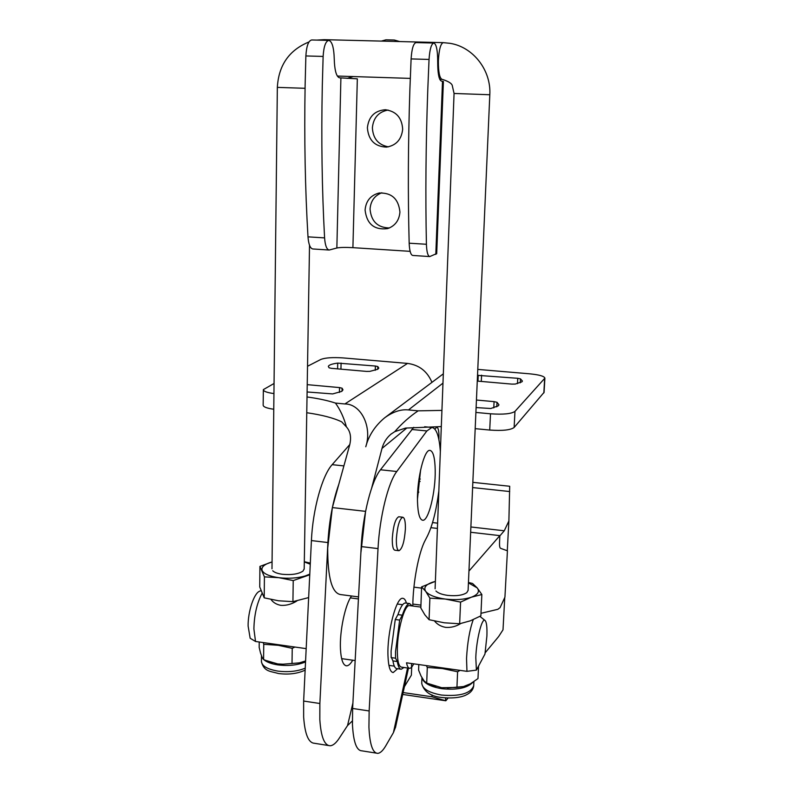 <?xml version="1.0" encoding="UTF-8"?>
<svg xmlns="http://www.w3.org/2000/svg" width="793" height="793" viewBox="0 0 793 793"><rect width="100%" height="100%" fill="white"/><g stroke="black" fill="none" stroke-linecap="round" stroke-linejoin="round"><path stroke-width="1.19" d="M438.886 439.629L438.935 438.46C439.114 431.461 438.38 427.685 436.745 427.149L434.871 429.102M405.382 529.08C405.53 521.665 404.648 517.71 402.745 517.224C399.444 519.098 397.323 526.334 396.371 538.943C396.242 546.367 397.124 550.292 399.018 550.719C402.338 548.746 404.46 541.53 405.382 529.08M398.948 516.788L398.72 516.758C395.38 518.632 393.249 525.858 392.297 538.457C392.178 545.881 393.07 549.807 394.993 550.233L398.77 550.689M358.535 596.901L340.524 594.562C331.93 593.055 327.658 577.562 327.707 548.082L332.366 507.579L349.644 445.131C351.517 437.458 350.447 431.382 346.422 426.912C343.974 417.822 340.326 409.872 335.459 403.072L344.866 403.964C360.825 403.756 372.452 426.693 365.771 446.766C368.725 435.516 375.03 425.851 384.664 417.792C393.08 411.726 401.01 409.099 408.464 409.931L418.139 410.843L441.929 410.397M477.525 375.337L517.75 378.301L520.476 378.876L522.409 381.027L521.982 381.79L515.281 384.06L511.862 384.109L477.277 381.086M377.755 369.27L369.895 371.362L366.465 371.402L331.454 368.339L329.085 367.803L328.342 366.435C328.788 364.988 331.92 363.878 337.739 363.105L375.396 366.029L377.805 366.564L378.796 368.081L377.755 369.27M476.444 400.029L494.079 401.635L497.013 402.299L498.936 404.777L498.391 405.778L490.798 408.514L476.117 407.572M307.218 384.655L339.543 387.589L342.1 388.213L342.982 389.878L341.634 391.425L332.673 393.923L307.099 391.97M406.878 427.942L381.998 448.422C383.525 442.762 386.478 438.033 390.88 434.227L394.745 431.66L405.55 428.081L441.314 426.584M475.195 428.656L489.717 430.054C502.405 430.956 510.543 430.093 514.132 427.477L544.087 392.327M307.525 366.277L320.868 359.417C325.328 357.732 332.713 357.227 343.032 357.911L407.533 363.412C419.13 364.949 427.268 371.263 431.947 382.365M307.02 396.956C318.38 398.522 327.856 400.554 335.459 403.072M273.942 393.576C266.874 392.614 263.345 391.286 263.355 389.611L274.051 383.485M381.998 448.422L371.689 487.943M332.366 507.579L365.583 511.356L360.984 552.126M394.745 431.66C401.932 423.432 409.723 416.494 418.139 410.843M346.422 426.912L341.733 421.876C333.724 417.98 322.067 414.937 306.762 412.727M263.355 389.918L263.157 405.074C263.147 406.859 266.686 408.246 273.763 409.247M477.782 369.399L529.813 373.83C539.319 374.782 544.335 376.219 544.88 378.152L514.964 411.389C511.366 413.877 503.218 414.68 490.5 413.797L475.899 412.439M388.382 146.854C378.33 144.921 372.997 138.557 372.383 127.772C373.414 117.731 378.648 111.823 388.064 110.049M367.387 127.782C368.418 140.153 374.782 146.596 386.498 147.111C396.123 145.506 401.516 139.548 402.675 129.239C401.912 117.622 396.084 111.119 385.17 109.751C374.613 110.683 368.686 116.69 367.387 127.782M389.422 227.958C377.627 227.68 371.174 221.386 370.053 209.074C370.678 201.006 374.603 195.574 381.839 192.758M365.087 210.086C366.782 224.042 374.266 230.218 387.539 228.632C395.073 225.965 399.206 220.444 399.93 212.068C398.572 198.825 391.573 192.491 378.935 193.066C370.519 195.346 365.9 201.016 365.087 210.086M324.585 237.89C321.988 189.864 321.224 139.271 322.295 86.11L323.128 56.432C323.762 46.4 325.675 41.058 328.837 40.403C331.712 41.286 333.447 46.163 334.061 55.024L334.438 63.034C335.062 71.975 336.767 76.901 339.533 77.813L357.336 78.834L352.905 247.664C345.361 247.257 340.009 247.366 336.856 248.001L329.184 250.033C326.676 249.488 325.15 245.443 324.585 237.89L307.991 236.849C305.146 188.952 304.185 138.517 305.117 85.535L305.87 55.946C306.504 45.944 308.457 40.621 311.738 39.967L328.689 40.393M436.705 253.572L429.766 256.565C427.814 256.05 426.703 251.956 426.416 244.274C425.385 195.415 425.841 143.88 427.784 89.688L429.043 59.425C429.756 49.186 431.362 43.724 433.85 43.04C436.081 43.932 437.339 48.888 437.637 57.909L437.756 66.067C438.063 75.176 439.292 80.182 441.433 81.084L443.386 81.481M433.731 43.04L416.067 42.594C413.45 43.278 411.795 48.72 411.101 58.92L409.902 89.084C408.117 143.097 407.87 194.473 409.168 243.193C409.505 250.856 410.695 254.94 412.737 255.455L429.766 256.565M352.905 247.664L410.12 251.341M347.136 78.398L353.262 76.564M398.344 41.523L394.319 40.027L399.692 41.553M381.383 41.097L385.913 39.819L394.319 40.027M329.184 250.033L312.789 248.962C310.192 248.417 308.596 244.383 307.991 236.849M352.697 660.212C350.595 663.89 348.573 665.763 346.64 665.833C343.141 665.486 341.089 659.905 340.465 649.07C339.503 631.347 345.173 604.583 351.547 595.999M395.638 726.844L393.407 732.653L385.824 745.727C382.96 750.644 380.253 753.191 377.696 753.35C372.67 753.082 369.756 744.369 368.933 727.211L369.151 710.964L378.023 548.597C379.609 516.947 388.223 482.412 396.787 471.498L426.872 430.946L431.898 427.457C436.408 428.2 439.233 436.229 440.353 451.574M413.738 427.348L380.481 469.773C371.59 480.617 362.738 515.014 361.211 546.565L352.617 708.456L352.459 724.663C353.391 741.792 356.473 750.505 361.717 750.812L376.358 753.132M352.36 720.956L347.542 725.555L339.136 738.372C335.954 743.2 332.921 745.668 330.037 745.767C324.357 745.39 320.957 736.677 319.827 719.628L319.866 703.5L327.906 542.551C329.194 520.644 332.822 501.245 338.789 484.354M328.52 745.529L314.345 743.269C308.447 742.863 304.889 734.149 303.65 717.13L303.64 701.052L311.411 540.568C312.769 509.284 322.305 475.304 332.158 464.668L349.802 444.526M412.816 606.04C412.885 583.004 418.704 552.434 425.078 540.578L427.477 535.909C432.542 525.472 436.328 510.474 438.846 490.917M417.465 499.114L420.617 469.843M435.208 470.15C435.684 491.769 428.607 521.001 422.798 520.277C419.626 519.782 417.852 513.408 417.485 501.136C416.87 478.893 424.305 449.165 429.915 450.374C433.176 451.088 434.941 457.68 435.208 470.15M397.6 668.707L393.259 672.514C390.166 672.236 388.411 666.645 387.975 655.742C387.004 632.328 396.292 596.96 402.695 598.318C404.261 598.348 405.51 599.954 406.452 603.136M411.696 667.101L411.369 675.18L404.42 686.659M468.118 590.309L466.819 592.629C462.815 595.325 456.441 596.237 447.708 595.384C441.899 594.562 437.974 593.095 435.922 590.973M304.195 568.789L302.995 571.099C298.564 574.053 291.705 575.123 282.417 574.281C277.609 573.617 274.378 572.437 272.723 570.752M434.534 621.038C437.26 624.408 440.977 626.52 445.676 627.382C451.039 627.749 456.044 626.48 460.703 623.556M409.327 668.261L401.595 667.161C398.641 666.705 397.224 660.609 397.343 648.882C397.62 629.374 404.599 604.752 409.376 605.584L409.842 605.644M413.837 663.84L411.468 667.557L409.852 668.34C408.385 668.34 407.275 666.497 406.512 662.809L466.958 671.344L466.532 658.497C467.384 642.766 469.615 629.811 473.233 619.65M476.395 670.115L475.8 657.585C476.345 640.001 481.837 617.886 484.88 620.324C486.535 621.583 487.209 626.807 486.902 636.006L484.959 654.056L476.395 670.115L466.958 671.344M271.018 599.478C273.238 602.581 276.529 604.544 280.881 605.356C286.382 605.674 291.725 604.207 296.889 600.955M306.177 648.634L255.524 641.478L253.899 628.958C254.206 614.981 256.912 603.166 261.997 593.501M259.232 642.003L259.182 647.445L260.53 652.996L262.176 657.526L263.593 659.528L265.784 660.43L277.738 663.929L283.061 664.197L299.278 662.879L305.583 660.965M255.524 641.478L250.162 638.256L248.12 626.054C247.882 611.72 253.899 593.511 259.45 591.291L259.658 591.191M399.662 620.086L395.519 651.648L395.558 658.2L391.157 657.585L391.108 651.033L395.261 619.502L399.662 620.086L402.319 615.19C404.846 607.636 407.275 603.751 409.614 603.552L405.322 602.987C402.953 603.186 400.495 607.061 397.947 614.615L402.319 615.19M418.803 664.544L418.605 670.135L421.024 676.003L424.057 680.87L426.703 683.1L441.681 687.7L456.937 687.462L457.601 671.76L442.444 668.558L427.288 667.458L426.366 665.614M456.937 687.462L463.509 686.56L470.378 683.814L477.981 678.58L478.556 666.061M426.703 683.1L427.288 667.458M468.455 582.468L472.519 583.45L477.178 587.871L481.847 594.522L471.349 597.208L460.574 602.105L445.23 599.052L429.885 598.15L425.732 591.4L421.598 586.879L435.387 581.338M421.598 586.879L420.835 608.003L424.87 614.843L429.072 619.71L444.278 622.792L459.643 623.764L470.299 620.83L480.865 615.844L481.847 594.522M429.885 598.15L429.072 619.71M460.574 602.105L459.643 623.764M451.564 669.173L442.444 668.558L434.088 666.705M411.468 667.557L411.617 663.533M395.261 619.502L397.947 614.615M412.191 605.951L409.614 603.552M405.818 603.057L405.322 602.987M400.733 669.153L396.996 668.618C395.122 668.578 393.774 666.011 392.961 660.916L397.333 661.54C398.136 666.635 399.464 669.203 401.308 669.233L403.934 667.498M392.961 660.916L391.464 657.625M397.333 661.54L395.558 658.2M304.304 561.722L310.321 563.099M309.756 574.776L293.232 580.575L278.799 577.681L264.416 576.878L259.926 566.4L259.737 586.959L264.208 597.843L278.512 600.777L292.924 601.649L308.655 597.585M309.785 574.132L305.018 576.015C297.117 578.216 288.384 578.771 278.799 577.681C269.501 576.342 263.95 573.963 262.156 570.554C261.066 567.124 264.228 564.299 271.652 562.068L259.926 566.4M264.416 576.878L264.208 597.843M293.232 580.575L292.924 601.649M286.729 645.889L263.752 644.303L263.246 642.568M294.877 647.038L292.24 648.337L270.304 643.569M468.435 582.885L477.178 587.871C479.943 591.519 478.001 594.631 471.349 597.208C464.093 599.597 455.38 600.212 445.23 599.052C435.278 597.625 428.785 595.067 425.732 591.4C423.412 587.712 425.633 584.659 432.393 582.25L435.387 581.408M460.029 670.372L457.601 671.76M292.012 663.632L292.24 648.337M263.593 659.528L263.752 644.303M304.304 561.92L310.271 564.22M470.655 532.262L499.838 535.632L499.531 542.521C499.402 545.891 499.739 547.814 500.522 548.3L507.431 550.808L504.933 597.149L500.086 607.607L497.835 609.311L480.984 613.316M504.744 597.684L503.01 629.82L498.638 636.551L485.167 652.798M499.828 535.89L504.269 530.785L508.888 520.961L507.282 550.758M430.926 527.682L437.409 528.425M413.926 587.147L421.559 588.119M468.96 571.069L499.838 535.632M412.846 604.058L420.944 605.118M403.131 692.557L431.967 696.789L432.046 694.926M402.715 694.44L445.825 700.784L431.967 696.789M448.075 698.058L445.825 700.784M418.813 492.066L417.604 493.543M445.686 697.929L445.557 700.645M508.888 520.961L509.701 486.268L472.836 482.352M432.562 522.577L437.617 523.162M470.883 526.968L504.269 530.785M408.464 409.931L442.98 383.128M344.866 403.964L407.533 363.412M342.031 391.157L342.1 388.213M339.424 392.416L339.543 387.589M496.795 406.829L497.013 402.299M493.771 407.88L494.079 401.635M377.726 369.29L377.805 366.564M375.267 370.291L375.396 366.029M340.94 369.171L341.089 363.075M337.6 368.874L337.739 363.105M520.267 382.811L520.476 378.876M517.472 383.643L517.75 378.301M481.292 381.433L481.579 375.188M477.961 381.146L478.238 375.228M418.991 478.913L420.31 479.051M543.839 392.941L544.642 378.638M514.132 427.477L514.964 411.389M489.717 430.054L490.5 413.797M409.168 243.193L426.416 244.274M336.856 248.001L340.901 77.972M409.951 251.331L409.981 250.727M411.101 58.92L429.043 59.425M305.87 55.946L323.128 56.432M442.504 81.243L435.803 254.375M407.562 668.013L393.407 732.653M303.64 701.052L319.866 703.5M311.411 540.568L327.906 542.551M332.158 464.668L343.894 465.907M361.211 546.565L378.023 548.597M352.617 708.456L369.151 710.964M380.481 469.773L396.787 471.498M347.542 725.555L352.905 703.044M411.736 429.469L426.872 430.946M299.278 662.879L283.061 664.197M305.533 661.917C297.662 665.188 288.444 666.179 277.867 664.891C271.384 663.9 266.666 662.125 263.712 659.578M305.236 668.162C297.375 671.403 288.236 672.375 277.788 671.086C266.973 669.193 261.512 665.803 261.422 660.936L261.462 656.059M266.844 661.669L267.459 661.075M473.738 685.311L473.708 685.806C470.606 693.508 459.861 696.591 441.473 695.045C428.626 692.705 422.045 688.641 421.737 682.832L421.926 677.856M472.886 682.287C467.226 688.106 456.837 690.227 441.731 688.681C430.341 686.718 423.789 683.209 422.074 678.134M463.509 686.56L447.361 687.997M436.051 686.361L431.333 684.904M263.008 658.884L261.581 656.326M272.435 662.661L269.937 661.927M322.622 40.245L324.188 39.67L316.784 40.096M305.067 88.301L277.342 87.379L271.989 568.819M442.197 79.399L442.435 79.409C448.897 81.51 452.198 83.711 452.367 86.011L454.062 93.465L489.806 94.744L468.098 590.587M439.778 79.32L442.068 79.399C439.56 78.12 438.331 71.975 438.38 60.942C438.985 49.642 440.611 43.546 443.267 42.644L450.037 43.328C473.342 46.995 491.303 70.448 489.806 94.744M472.608 487.566L509.691 491.541M402.745 517.224L398.72 516.758M390.88 434.227L391.375 433.83M385.695 417.019L443.327 373.83M420.121 481.45L418.664 481.292M544.88 378.152L544.077 392.436M443.396 81.441L436.695 253.74M378.935 193.066L379.847 192.917M385.17 109.751L386.161 109.801M346.64 665.833L345.877 665.723M393.259 672.514L392.585 672.424M408.464 668.142L395.439 727.706M431.898 427.457L424.632 426.763M409.376 605.584L420.875 607.081M350.357 597.882L358.436 598.943M397.293 604.008L402.656 604.712M484.88 620.324L479.884 616.389M261.412 661.818C264.287 671.849 270.036 671.047 278.502 673.525M259.45 591.291L260.907 590.616M421.717 683.467C424.017 691.744 430.748 696.432 441.929 697.523C456.768 699.089 464.648 695.907 466.413 694.807C470.725 692.745 473.163 689.741 473.708 685.806L473.907 681.623M305.136 670.135C297.613 673.673 288.771 674.813 278.601 673.544M341.644 658.636L355.165 660.559M388.917 665.367L394.319 666.13M308.953 41.97C289.158 50.078 278.621 65.214 277.342 87.369M443.158 42.644L324.188 39.67M309.518 245.245L304.185 569.196M410.288 78.388L337.372 76.059M454.062 93.465L435.099 588.812"/></g></svg>
